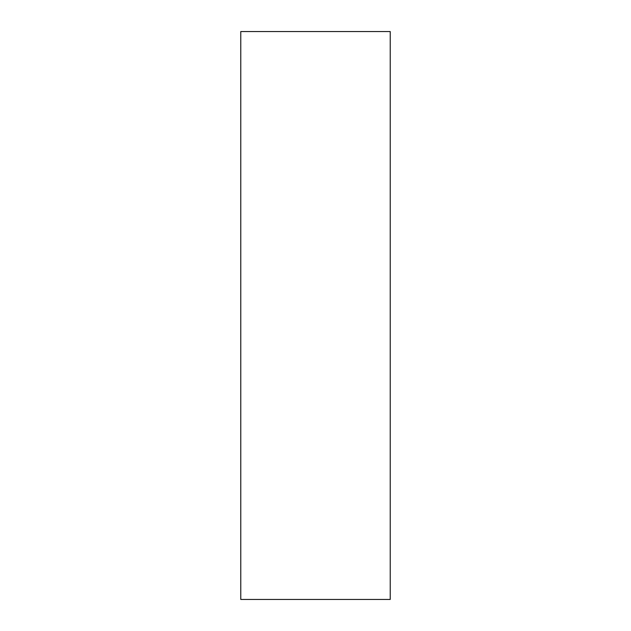 <?xml version="1.0" encoding="UTF-8"?>
<svg xmlns="http://www.w3.org/2000/svg" width="631" height="631" viewBox="0 0 631 631"><rect width="100%" height="100%" fill="white"/><g stroke="black" fill="none" stroke-linecap="round" stroke-linejoin="round"><path stroke-width="0.95" d="M381.077 599.45L240.774 599.45L240.774 31.55L390.226 31.55L390.226 599.45L381.077 599.45"/></g></svg>
